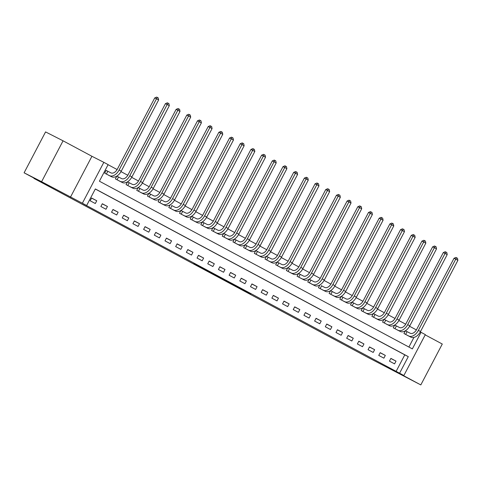 <?xml version="1.0" encoding="UTF-8"?>
<svg xmlns="http://www.w3.org/2000/svg" width="482" height="482" viewBox="0 0 482 482"><rect width="100%" height="100%" fill="white"/><g stroke="black" fill="none" stroke-linecap="round" stroke-linejoin="round"><path stroke-width="0.72" d="M227.649 281.868L250.815 293.93L227.649 281.868M49.652 186.257L37.108 179.611L49.652 186.257M406.212 377.328L393.661 370.682L406.212 377.328M193.8 263.612L213.008 273.668L193.8 263.612M86.64 205.513L82.368 203.223L103.835 162.332L108.107 164.627L99.406 181.202L412.351 348.902L421.057 332.327L425.335 334.616L403.868 375.508L399.59 373.213L408.29 356.638L95.346 188.938L86.64 205.513L83.139 203.735L399.59 373.213M403.868 375.508L391.962 369.453L420.816 384.913L368.266 357.572L33.939 178.418L46.543 184.829L24.1 172.803L41.603 181.702L82.368 203.223M214.906 275.035L239.108 287.658L214.906 275.035M211.911 273.451L226.191 280.729L211.929 273.421M24.1 172.803L45.567 131.911L63.07 140.816L41.603 181.702M420.816 384.913L442.283 344.028L425.196 334.87M396.09 371.435L404.79 354.86L95.303 189.01M396.017 361.132L390.89 358.385L389.438 361.145L394.571 363.892L396.017 361.132L390.83 358.494M385.329 355.403L380.202 352.655L378.75 355.415L383.883 358.168L385.329 355.403L380.141 352.764M374.641 349.679L369.513 346.926L368.061 349.691L373.195 352.438L374.641 349.679L369.453 347.04M363.958 343.949L358.825 341.202L357.373 343.961L362.506 346.715L363.958 343.949L358.765 341.31M353.27 338.219L348.137 335.472L346.685 338.237L351.818 340.985L353.27 338.219L348.076 335.58M342.582 332.496L337.448 329.742L335.996 332.508L341.129 335.255L342.582 332.496L337.394 329.857M331.893 326.766L326.76 324.018L325.308 326.778L330.441 329.531L331.893 326.766L326.706 324.127M321.205 321.036L316.072 318.289L314.619 321.054L319.753 323.802L321.205 321.036L316.017 318.397M310.516 315.312L305.383 312.565L303.937 315.324L309.064 318.072L310.516 315.312L305.329 312.673M299.828 309.583L294.695 306.835L293.249 309.595L298.376 312.348L299.828 309.583L294.641 306.944M289.14 303.859L284.006 301.105L282.56 303.871L287.688 306.618L289.14 303.859L283.952 301.22M278.451 298.129L273.318 295.382L271.872 298.141L276.999 300.895L278.451 298.129L273.264 295.49M267.763 292.399L262.63 289.652L261.184 292.417L266.311 295.165L267.763 292.399L262.576 289.76M257.075 286.676L251.941 283.922L250.495 286.688L255.623 289.435L257.075 286.676L251.887 284.037M246.386 280.946L241.259 278.198L239.807 280.958L244.934 283.711L246.386 280.946L241.199 278.307M235.698 275.216L230.571 272.469L229.119 275.234L234.246 277.981L235.698 275.216L230.51 272.583M225.01 269.492L219.882 266.745L218.43 269.504L223.558 272.252L225.01 269.492L219.822 266.853M214.321 263.762L209.194 261.015L207.742 263.781L212.869 266.528L214.321 263.762L209.134 261.123M203.633 258.039L198.506 255.285L197.054 258.051L202.181 260.798L203.633 258.039L198.445 255.4M192.945 252.309L187.817 249.562L186.365 252.321L191.493 255.074L192.945 252.309L187.757 249.67M182.256 246.579L177.129 243.832L175.677 246.597L180.81 249.345L182.256 246.579L177.069 243.94M171.568 240.855L166.441 238.102L164.989 240.867L170.122 243.615L171.568 240.855L166.38 238.216M160.88 235.126L155.752 232.378L154.3 235.138L159.434 237.891L160.88 235.126L155.692 232.487M150.191 229.402L145.064 226.648L143.612 229.414L148.745 232.161L150.191 229.402L145.004 226.763M139.503 223.672L134.376 220.925L132.924 223.684L138.057 226.432L139.503 223.672L134.315 221.033M128.815 217.942L123.687 215.195L122.235 217.96L127.369 220.708L128.815 217.942L123.627 215.303M118.132 212.219L112.999 209.465L111.547 212.231L116.68 214.978L118.132 212.219L112.939 209.58M107.444 206.489L102.311 203.741L100.859 206.501L105.992 209.254L107.444 206.489L102.25 203.85M96.755 200.759L91.622 198.012L90.17 200.777L95.303 203.525L96.755 200.759L91.568 198.12M416.388 329.917L409.567 326.266M405.699 324.193L398.879 320.536M395.011 318.463L388.191 314.812M384.323 312.74L377.508 309.083M373.634 307.01L366.82 303.359M362.946 301.28L356.132 297.629M352.258 295.556L345.443 291.899M341.569 289.827L334.755 286.175M330.881 284.097L324.067 280.446M320.193 278.373L313.378 274.722M309.504 272.643L302.69 268.992M298.816 266.92L292.002 263.262M288.128 261.19L281.313 257.539M277.439 255.46L270.625 251.809M266.757 249.736L259.937 246.079M256.069 244.006L249.248 240.355M245.38 238.277L238.56 234.626M234.692 232.553L227.872 228.902M224.003 226.823L217.183 223.172M213.315 221.099L206.495 217.442M202.627 215.37L195.806 211.719M191.938 209.64L185.118 205.989M181.25 203.916L174.43 200.259M170.562 198.186L163.741 194.535M159.873 192.463L153.053 188.805M149.185 186.733L142.365 183.082M138.497 181.003L131.682 177.352M127.808 175.279L120.994 171.622M117.12 169.55L108.07 164.699M408.893 347.046L413.942 337.424M406.79 331.502L405.41 330.766M409.091 336.237L403.946 333.52L405.38 330.785L410.218 333.249A6.242 3.928 -61.8 0 0 416.617 329.501L454.014 258.28L455.93 257.454L456.635 257.81L457.49 258.268L457.9 260.316L420.509 331.538A9.363 5.892 118.2 0 1 410.905 337.159L407.682 335.52M396.102 325.778L394.722 325.037M398.403 330.507L393.258 327.79L394.692 325.061L399.53 327.519A6.242 3.928 -61.8 0 0 405.928 323.777L443.326 252.55L445.241 251.725L445.946 252.08L446.802 252.544L447.212 254.586L409.821 325.814A9.363 5.892 118.2 0 1 400.217 331.429L396.993 329.79M385.413 320.048L384.034 319.307M387.715 324.778L382.569 322.06L384.003 319.331L388.841 321.795A6.242 3.928 -61.8 0 0 395.24 318.048L432.637 246.826L434.559 246.001L435.258 246.356L436.114 246.814L436.523 248.863L399.132 320.084A9.363 5.892 118.2 0 1 389.528 325.699L386.305 324.067M374.725 314.318L373.345 313.583M377.026 319.054L371.881 316.337L373.315 313.601M364.037 308.594L362.657 307.853M366.338 313.324L361.193 310.607L362.627 307.877M353.348 302.865L351.974 302.13M355.65 307.594L350.504 304.883L351.938 302.148L356.776 304.612A6.242 3.928 -61.8 0 0 363.181 300.864L400.572 229.643L402.494 228.817L403.193 229.173L404.049 229.631L404.458 231.679L367.067 302.901A9.363 5.892 118.2 0 1 357.463 308.516L354.24 306.883M342.66 297.135L341.286 296.4M344.961 301.871L339.816 299.153L341.25 296.418M331.971 291.411L330.598 290.67M334.273 296.141L329.128 293.424L330.562 290.694M321.283 285.681L324.711 287.429A6.242 3.928 -61.8 0 0 331.116 283.681L368.507 212.46L370.429 211.634L371.128 211.99L371.983 212.448L372.393 214.496L335.002 285.718A9.363 5.892 118.2 0 1 325.398 291.339L322.175 289.7M323.585 290.417L318.439 287.7L319.873 284.964M310.595 279.958L309.221 279.217M312.896 284.687L307.751 281.97L309.185 279.241M299.906 274.228L298.533 273.487M302.208 278.958L297.063 276.24L298.497 273.511L303.335 275.975A6.242 3.928 -61.8 0 0 309.739 272.228L347.13 201.006L349.052 200.181L349.751 200.536L350.607 200.994L351.017 203.043L313.625 274.264A9.363 5.892 118.2 0 1 304.022 279.879L300.798 278.247M289.218 268.498L287.844 267.763M291.52 273.234L286.374 270.516L287.808 267.781L292.646 270.245A6.242 3.928 -61.8 0 0 299.051 266.504L336.442 195.276L338.364 194.451L339.063 194.806L339.918 195.264L340.328 197.313L302.937 268.534A9.363 5.892 118.2 0 1 293.333 274.156L290.11 272.517M278.53 262.774L277.156 262.033M280.831 267.504L275.686 264.787L277.12 262.057L281.958 264.516A6.242 3.928 -61.8 0 0 288.363 260.774L325.754 189.553L327.676 188.727L328.375 189.083L329.23 189.54L329.646 191.583L292.249 262.81A9.363 5.892 118.2 0 1 282.645 268.426L279.421 266.787M267.841 257.045L266.468 256.31M270.143 261.774L264.998 259.063L266.432 256.328M257.153 251.315L255.779 250.58M259.455 256.05L254.309 253.333L255.743 250.598M246.465 245.591L245.091 244.85M248.772 250.321L243.621 247.603L245.055 244.874M235.782 239.861L234.403 239.126M238.084 244.597L232.933 241.88L234.366 239.144L239.205 241.609A6.242 3.928 -61.8 0 0 245.609 237.861L283 166.639L284.922 165.814L285.621 166.17L286.477 166.627L286.892 168.676L249.495 239.897A9.363 5.892 118.2 0 1 239.891 245.519L236.668 243.88M225.094 234.138L223.714 233.396M227.396 238.867L222.244 236.15L223.678 233.421L228.516 235.879A6.242 3.928 -61.8 0 0 234.921 232.137L272.312 160.91L274.234 160.084L274.933 160.44L275.788 160.904L276.204 162.946L238.807 234.174A9.363 5.892 118.2 0 1 229.209 239.789L225.98 238.15M214.406 228.408L213.026 227.667M216.707 233.137L211.556 230.42L212.99 227.691M203.717 222.678L202.338 221.943M206.019 227.414L200.867 224.696L202.301 221.961M193.029 216.954L191.649 216.213M195.331 221.684L190.179 218.967L191.619 216.237L196.457 218.695A6.242 3.928 -61.8 0 0 202.856 214.954L240.253 143.732L242.169 142.907L242.874 143.262L243.723 143.72L244.139 145.763L206.748 216.99A9.363 5.892 118.2 0 1 197.144 222.606L193.915 220.967M182.341 211.224L180.961 210.489M184.642 215.954L179.497 213.243L180.931 210.507L185.769 212.972A6.242 3.928 -61.8 0 0 192.167 209.224L229.565 138.003L231.481 137.177L232.185 137.533L233.035 137.991L233.451 140.039L196.06 211.261A9.363 5.892 118.2 0 1 186.456 216.882L183.226 215.243M171.652 205.495L175.08 207.242A6.242 3.928 -61.8 0 0 181.479 203.5L218.876 132.273L220.792 131.447L221.497 131.803L222.353 132.261L222.762 134.309L185.371 205.537A9.363 5.892 118.2 0 1 175.767 211.152L172.544 209.513M173.954 210.23L168.808 207.513L170.242 204.778M160.964 199.771L164.392 201.518A6.242 3.928 -61.8 0 0 170.791 197.771L208.188 126.549L210.104 125.724L210.809 126.079L211.664 126.537L212.074 128.586L174.683 199.807A9.363 5.892 118.2 0 1 165.079 205.422L161.856 203.79M163.265 204.501L158.12 201.783L159.554 199.054M150.276 194.041L148.896 193.306M152.577 198.777L147.432 196.06L148.866 193.324L153.704 195.788A6.242 3.928 -61.8 0 0 160.102 192.041L197.5 120.819L199.415 119.994L200.12 120.349L200.976 120.807L201.386 122.856L163.994 194.077A9.363 5.892 118.2 0 1 154.391 199.699L151.167 198.06M139.587 188.317L138.207 187.576M141.889 193.047L136.743 190.33L138.177 187.6L143.015 190.059A6.242 3.928 -61.8 0 0 149.414 186.317L186.811 115.09L188.733 114.264L189.432 114.626L190.288 115.084L190.697 117.126L153.306 188.354A9.363 5.892 118.2 0 1 143.702 193.969L140.479 192.33M128.899 182.588L127.519 181.847M131.2 187.317L126.055 184.6L127.489 181.871L132.327 184.335A6.242 3.928 -61.8 0 0 138.726 180.587L176.123 109.366L178.045 108.54L178.744 108.896L179.599 109.354L180.009 111.402L142.618 182.624A9.363 5.892 118.2 0 1 133.014 188.239L129.791 186.606M118.21 176.858L116.831 176.123M120.512 181.594L115.367 178.876L116.801 176.141M107.522 171.134L106.13 170.387L104.678 173.146L109.824 175.864M70.462 197.168L91.929 156.282L63.07 140.816M91.929 156.282L103.835 162.332M420.292 331.935L421.057 332.327M404.79 354.86L408.29 356.638M225.004 280.44L237.102 286.603L225.004 280.44M209.923 272.306L217.527 276.294L209.989 272.179M457.9 260.316L455.761 259.171L418.37 330.393A9.363 5.892 118.2 0 1 408.766 336.008L405.338 334.267M456.635 257.81L455.761 259.171L454.014 258.28M407.097 331.664L405.645 334.424M447.212 254.586L445.073 253.442L407.682 324.669A9.363 5.892 118.2 0 1 398.078 330.284L394.65 328.537M445.946 252.08L445.073 253.442L443.326 252.55M396.409 325.934L394.957 328.694M436.523 248.863L434.384 247.718L396.993 318.939A9.363 5.892 118.2 0 1 387.389 324.555L383.961 322.807M435.258 246.356L434.384 247.718L432.637 246.826M385.721 320.205L384.268 322.97M373.327 313.595L378.153 316.065A6.242 3.928 -61.8 0 0 384.552 312.324L421.949 241.096L423.871 240.271L424.57 240.626L425.425 241.084L425.835 243.133L388.444 314.354A9.363 5.892 118.2 0 1 378.84 319.976L375.617 318.337M425.835 243.133L423.696 241.988L386.305 313.21A9.363 5.892 118.2 0 1 376.701 318.831L373.273 317.084M424.57 240.626L423.696 241.988L421.949 241.096M375.032 314.481L373.58 317.24M362.639 307.865L367.465 310.336A6.242 3.928 -61.8 0 0 373.863 306.594L411.26 235.373L413.182 234.541L413.881 234.903L414.737 235.361L415.147 237.403L377.755 308.631A9.363 5.892 118.2 0 1 368.152 314.246L364.928 312.607M415.147 237.403L413.008 236.258L375.617 307.486A9.363 5.892 118.2 0 1 366.013 313.101L362.584 311.354M413.881 234.903L413.008 236.258L411.26 235.373M364.344 308.751L362.892 311.517M404.458 231.679L402.319 230.535L364.928 301.756A9.363 5.892 118.2 0 1 355.324 307.371L351.896 305.63M403.193 229.173L402.319 230.535L400.572 229.643M353.655 303.021L352.203 305.787M341.262 296.412L346.088 298.882A6.242 3.928 -61.8 0 0 352.493 295.141L389.884 223.913L391.806 223.088L392.505 223.443L393.36 223.901L393.77 225.95L356.379 297.177A9.363 5.892 118.2 0 1 346.775 302.792L343.552 301.154M393.77 225.95L391.631 224.805L354.24 296.026A9.363 5.892 118.2 0 1 344.636 301.648L341.208 299.9M392.505 223.443L391.631 224.805L389.884 223.913M342.967 297.298L341.515 300.057M330.574 290.688L335.4 293.158A6.242 3.928 -61.8 0 0 341.804 289.411L379.195 218.189L381.117 217.364L381.816 217.719L382.672 218.177L383.082 220.226L345.69 291.447A9.363 5.892 118.2 0 1 336.087 297.063L332.863 295.424M383.082 220.226L380.949 219.075L343.552 290.303A9.363 5.892 118.2 0 1 333.948 295.918L330.519 294.171M381.816 217.719L380.949 219.075L379.195 218.189M332.279 291.568L330.827 294.333M372.393 214.496L370.26 213.351L332.863 284.573A9.363 5.892 118.2 0 1 323.259 290.194L319.831 288.447M371.128 211.99L370.26 213.351L368.507 212.46M321.59 285.844L320.138 288.604M309.197 279.229L314.023 281.699A6.242 3.928 -61.8 0 0 320.428 277.957L357.819 206.73L359.741 205.904L360.44 206.26L361.295 206.724L361.705 208.766L324.314 279.994A9.363 5.892 118.2 0 1 314.71 285.609L311.486 283.97M361.705 208.766L359.572 207.622L322.175 278.849A9.363 5.892 118.2 0 1 312.571 284.464L309.143 282.717M360.44 206.26L359.572 207.622L357.819 206.73M310.902 280.114L309.45 282.874M351.017 203.043L348.884 201.898L311.486 273.119A9.363 5.892 118.2 0 1 301.883 278.735L298.46 276.987M349.751 200.536L348.884 201.898L347.13 201.006M300.214 274.385L298.768 277.15M340.328 197.313L338.195 196.168L300.798 267.389A9.363 5.892 118.2 0 1 291.194 273.011L287.772 271.264M339.063 194.806L338.195 196.168L336.442 195.276M289.525 268.661L288.079 271.42M329.646 191.583L327.507 190.438L290.11 261.666A9.363 5.892 118.2 0 1 280.512 267.281L277.084 265.534M328.375 189.083L327.507 190.438L325.754 189.553M278.837 262.931L277.391 265.696M266.444 256.322L271.27 258.792A6.242 3.928 -61.8 0 0 277.674 255.044L315.065 183.823L316.987 182.997L317.686 183.353L318.542 183.811L318.957 185.859L281.56 257.081A9.363 5.892 118.2 0 1 271.956 262.702L268.733 261.063M318.957 185.859L316.819 184.714L279.421 255.936A9.363 5.892 118.2 0 1 269.824 261.551L266.395 259.81M317.686 183.353L316.819 184.714L315.065 183.823M268.149 257.201L266.703 259.967M255.755 250.592L260.581 253.062A6.242 3.928 -61.8 0 0 266.986 249.321L304.377 178.093L306.299 177.268L306.998 177.623L307.853 178.081L308.269 180.129L270.872 251.357A9.363 5.892 118.2 0 1 261.268 256.972L258.045 255.333M308.269 180.129L306.13 178.985L268.733 250.206A9.363 5.892 118.2 0 1 259.135 255.828L255.707 254.08M306.998 177.623L306.13 178.985L304.377 178.093M257.46 251.477L256.014 254.237M245.067 244.868L249.893 247.338A6.242 3.928 -61.8 0 0 256.297 243.591L293.689 172.369L295.611 171.544L296.31 171.899L297.165 172.357L297.581 174.406L260.184 245.627A9.363 5.892 118.2 0 1 250.58 251.243L247.356 249.61M297.581 174.406L295.442 173.255L258.051 244.482A9.363 5.892 118.2 0 1 248.447 250.098L245.019 248.351M296.31 171.899L295.442 173.255L293.689 172.369M246.772 245.748L245.326 248.513M286.892 168.676L284.754 167.531L247.362 238.753A9.363 5.892 118.2 0 1 237.759 244.374L234.33 242.627M285.621 166.17L284.754 167.531L283 166.639M236.09 240.024L234.638 242.783M276.204 162.946L274.065 161.801L236.674 233.029A9.363 5.892 118.2 0 1 227.07 238.644L223.642 236.897M274.933 160.44L274.065 161.801L272.312 160.91M225.401 234.294L223.949 237.054M213.002 227.685L217.834 230.155A6.242 3.928 -61.8 0 0 224.232 226.407L261.624 155.186L263.546 154.361L264.244 154.716L265.1 155.174L265.516 157.222L228.119 228.444A9.363 5.892 118.2 0 1 218.521 234.059L215.291 232.426M265.516 157.222L263.377 156.078L225.986 227.299A9.363 5.892 118.2 0 1 216.382 232.914L212.954 231.167M264.244 154.716L263.377 156.078L261.624 155.186M214.713 228.564L213.261 231.33M202.313 221.955L207.146 224.425A6.242 3.928 -61.8 0 0 213.544 220.684L250.935 149.456L252.857 148.631L253.556 148.986L254.412 149.444L254.827 151.493L217.43 222.714A9.363 5.892 118.2 0 1 207.832 228.335L204.603 226.697M254.827 151.493L252.689 150.348L215.297 221.569A9.363 5.892 118.2 0 1 205.694 227.191L202.265 225.443M253.556 148.986L252.689 150.348L250.935 149.456M204.025 222.841L202.573 225.6M244.139 145.763L242 144.618L204.609 215.846A9.363 5.892 118.2 0 1 195.005 221.461L191.577 219.714M242.874 143.262L242 144.618L240.253 143.732M193.336 217.111L191.884 219.876M233.451 140.039L231.312 138.894L193.921 210.116A9.363 5.892 118.2 0 1 184.317 215.731L180.889 213.99M232.185 137.533L231.312 138.894L229.565 138.003M182.648 211.381L181.196 214.147M222.762 134.309L220.623 133.165L183.232 204.386A9.363 5.892 118.2 0 1 173.628 210.007L170.2 208.26M221.497 131.803L220.623 133.165L218.876 132.273M171.96 205.657L170.508 208.417M212.074 128.586L209.935 127.441L172.544 198.662A9.363 5.892 118.2 0 1 162.94 204.278L159.512 202.53M210.809 126.079L209.935 127.441L208.188 126.549M161.271 199.928L159.819 202.693M201.386 122.856L199.247 121.711L161.856 192.933A9.363 5.892 118.2 0 1 152.252 198.554L148.824 196.807M200.12 120.349L199.247 121.711L197.5 120.819M150.583 194.204L149.131 196.963M190.697 117.126L188.558 115.981L151.167 187.209A9.363 5.892 118.2 0 1 141.563 192.824L138.135 191.077M189.432 114.626L188.558 115.981L186.811 115.09M139.894 188.474L138.442 191.233M180.009 111.402L177.87 110.258L140.479 181.479A9.363 5.892 118.2 0 1 130.875 187.094L127.447 185.347M178.744 108.896L177.87 110.258L176.123 109.366M129.206 182.744L127.754 185.51M116.813 176.135L121.639 178.605A6.242 3.928 -61.8 0 0 128.037 174.864L165.434 103.636L167.356 102.811L168.055 103.166L168.911 103.624L169.321 105.672L131.929 176.894A9.363 5.892 118.2 0 1 122.326 182.515L119.102 180.877M169.321 105.672L167.182 104.528L129.791 175.749A9.363 5.892 118.2 0 1 120.187 181.371L116.758 179.623M168.055 103.166L167.182 104.528L165.434 103.636M118.518 177.021L117.066 179.78M106.118 170.405L110.95 172.875A6.242 3.928 -61.8 0 0 117.355 169.134L154.746 97.912L156.668 97.087L157.367 97.442L158.223 97.9L158.632 99.949L121.241 171.17A9.363 5.892 118.2 0 1 111.637 176.786L108.414 175.147M158.632 99.949L156.493 98.798L119.102 170.025A9.363 5.892 118.2 0 1 109.498 175.641L106.07 173.894M157.367 97.442L156.493 98.798L154.746 97.912M107.829 171.291L106.377 174.056M410.905 337.159L408.766 336.008M420.509 331.538L418.37 330.393M400.217 331.429L398.078 330.284M409.821 325.814L407.682 324.669M389.528 325.699L387.389 324.555M399.132 320.084L396.993 318.939M378.84 319.976L376.701 318.831M388.444 314.354L386.305 313.21M368.152 314.246L366.013 313.101M377.755 308.631L375.617 307.486M357.463 308.516L355.324 307.371M367.067 302.901L364.928 301.756M346.775 302.792L344.636 301.648M356.379 297.177L354.24 296.026M336.087 297.063L333.948 295.918M345.69 291.447L343.552 290.303M325.398 291.339L323.259 290.194M335.002 285.718L332.863 284.573M314.71 285.609L312.571 284.464M324.314 279.994L322.175 278.849M304.022 279.879L301.883 278.735M313.625 274.264L311.486 273.119M293.333 274.156L291.194 273.011M302.937 268.534L300.798 267.389M282.645 268.426L280.512 267.281M292.249 262.81L290.11 261.666M271.956 262.702L269.824 261.551M281.56 257.081L279.421 255.936M261.268 256.972L259.135 255.828M270.872 251.357L268.733 250.206M250.58 251.243L248.447 250.098M260.184 245.627L258.051 244.482M239.891 245.519L237.759 244.374M249.495 239.897L247.362 238.753M229.209 239.789L227.07 238.644M238.807 234.174L236.674 233.029M218.521 234.059L216.382 232.914M228.119 228.444L225.986 227.299M207.832 228.335L205.694 227.191M217.43 222.714L215.297 221.569M197.144 222.606L195.005 221.461M206.748 216.99L204.609 215.846M186.456 216.882L184.317 215.731M196.06 211.261L193.921 210.116M175.767 211.152L173.628 210.007M185.371 205.537L183.232 204.386M165.079 205.422L162.94 204.278M174.683 199.807L172.544 198.662M154.391 199.699L152.252 198.554M163.994 194.077L161.856 192.933M143.702 193.969L141.563 192.824M153.306 188.354L151.167 187.209M133.014 188.239L130.875 187.094M142.618 182.624L140.479 181.479M122.326 182.515L120.187 181.371M131.929 176.894L129.791 175.749M111.637 176.786L109.498 175.641M121.241 171.17L119.102 170.025"/></g></svg>
